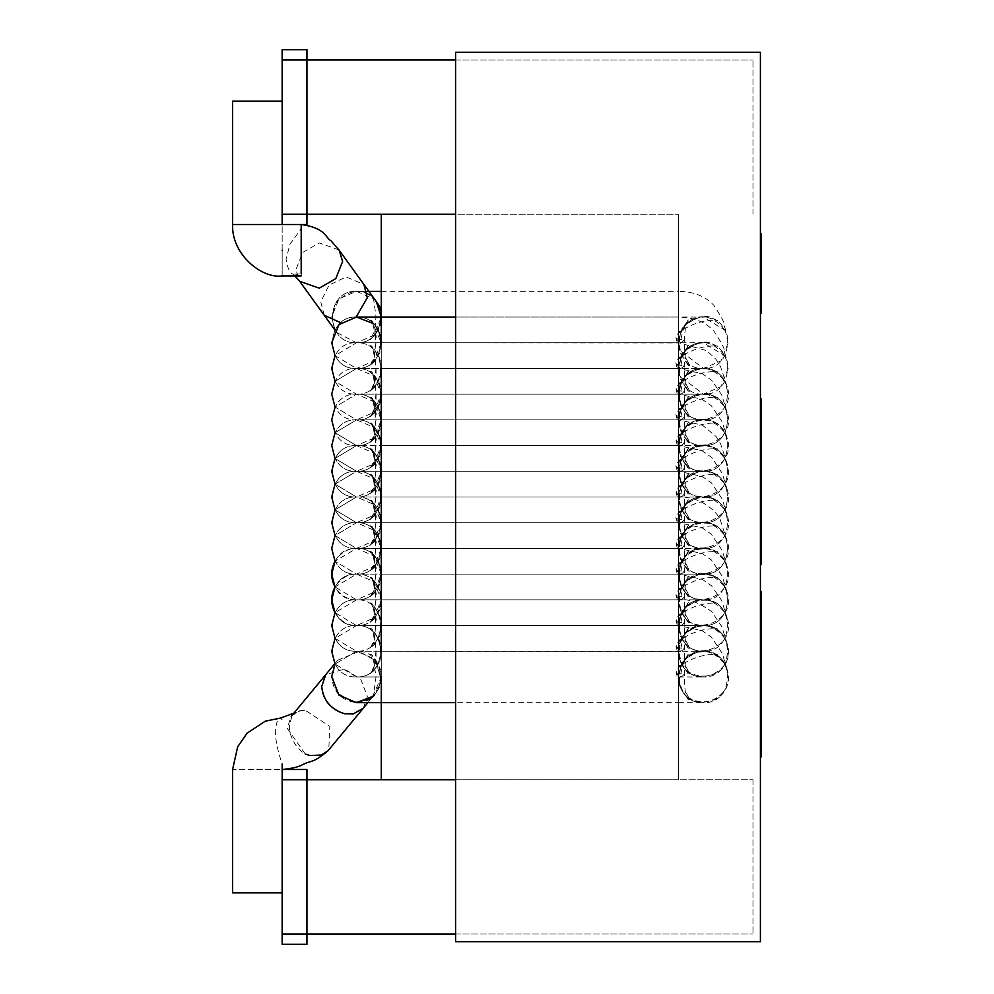 <?xml version="1.0" encoding="UTF-8"?>
<svg xmlns="http://www.w3.org/2000/svg" width="994" height="994" viewBox="0 0 994 994"><rect width="100%" height="100%" fill="white"/><g stroke="black" fill="none" stroke-linecap="round" stroke-linejoin="round"><path stroke-width="0.75" stroke-dasharray="4.97 3.73" d="M760.41 52.272L455.612 52.272L455.612 941.728L760.41 941.728L760.41 52.272M760.41 399.066L760.41 564.43L760.41 399.066L761.404 399.066L761.404 564.43L760.41 564.43M760.41 481.755L760.41 435.148L760.41 481.755L761.404 481.755M760.41 528.348L761.404 528.348L760.41 528.348M760.41 435.148L761.404 435.148L760.41 435.148M760.41 280.308L760.41 233.714L760.41 313.383L760.41 280.308L761.404 280.308L761.404 233.714L760.41 233.714M760.41 313.383L761.404 313.383L761.404 280.308M760.41 278.805L761.404 278.805M760.41 295.342L761.404 295.342M760.41 591.492L760.41 756.844L760.41 591.492L761.404 591.492L761.404 756.844L760.41 756.844M760.41 674.168L760.41 627.562L760.41 674.168L761.404 674.168M760.41 720.762L761.404 720.762L760.41 720.762M760.41 627.562L761.404 627.562L760.41 627.562M367.345 700.062L353.466 702.447L337.041 692.83L331.859 674.205C331.971 690.929 340.184 700.41 356.498 702.659C388.455 704.063 388.455 649.827 356.498 651.244L335.04 664.091L356.498 676.951C324.541 678.355 324.541 624.12 356.498 625.537C388.455 624.12 388.455 678.355 356.498 676.951C388.455 678.355 388.455 624.12 356.498 625.537L335.04 638.384L356.498 651.244L381.274 651.244L381.274 676.951C381.274 710.101 381.274 710.101 381.274 676.951L381.274 317.049L356.498 317.049C388.455 315.645 388.455 369.88 356.498 368.463C388.455 367.059 388.455 421.294 356.498 419.878C388.455 418.462 388.455 472.709 356.498 471.293C388.455 469.876 388.455 524.124 356.498 522.707C388.455 521.291 388.455 575.538 356.498 574.122C388.455 572.706 388.455 626.941 356.498 625.537L381.274 625.537L381.274 676.951L381.274 625.537L381.274 676.951L381.274 625.537L356.498 625.537C324.541 626.941 324.541 572.706 356.498 574.122C347.676 574.159 340.52 578.446 335.04 586.969L356.498 599.829C388.455 598.413 388.455 652.648 356.498 651.244C324.541 652.648 324.541 598.413 356.498 599.829L335.04 612.677L356.498 625.537L374.017 618.007L381.274 599.829L374.017 581.652L356.498 574.122L335.04 586.969C340.52 595.505 347.676 599.792 356.498 599.829L381.274 599.829L381.274 651.244C381.274 684.394 381.274 684.394 381.274 651.244L381.274 599.829L381.274 651.244L381.274 599.829L356.498 599.829L374.017 592.3L381.274 574.122L374.017 555.944L356.498 548.415L335.04 561.262L356.498 574.122L381.274 574.122L381.274 651.244L678.641 651.244L678.641 676.951C680.219 661.445 688.469 652.872 703.417 651.244C718.364 652.872 726.626 661.445 728.204 676.951C729.559 710.101 677.274 710.101 678.641 676.951L678.641 702.659L455.612 702.659M678.641 673.683L678.641 651.244L703.417 651.244C671.459 649.827 671.459 704.063 703.417 702.659C735.374 704.063 735.374 649.827 703.417 651.244C735.374 652.648 735.374 598.413 703.417 599.829C735.374 598.413 735.374 652.648 703.417 651.244C671.459 652.648 671.459 598.413 703.417 599.829C671.459 598.413 671.459 652.648 703.417 651.244L678.641 651.244L678.641 702.659L678.641 651.244C680.219 635.738 688.469 627.164 703.417 625.537C718.364 627.164 726.626 635.738 728.204 651.244C729.559 684.394 677.274 684.394 678.641 651.244L678.641 676.951C677.436 649.219 719.619 640.782 727.111 669.409C737.921 698.931 688.668 718.041 679.734 684.493L678.641 676.951L678.641 651.244C677.436 623.511 719.619 615.075 727.111 643.702C737.921 673.224 688.668 692.333 679.734 658.786L678.641 651.244L678.641 599.829L678.641 625.537L703.417 625.537C671.459 624.12 671.459 678.355 703.417 676.951C735.374 678.355 735.374 624.12 703.417 625.537C735.374 626.941 735.374 572.706 703.417 574.122C735.374 572.706 735.374 626.941 703.417 625.537C671.459 626.941 671.459 572.706 703.417 574.122C671.459 572.706 671.459 626.941 703.417 625.537L678.641 625.537L678.641 651.244L678.641 625.537C677.436 597.804 719.619 589.367 727.111 617.995C737.921 647.516 688.668 666.626 679.734 633.079L678.641 625.537L678.641 574.122L678.641 599.829L703.417 599.829C735.374 601.233 735.374 546.998 703.417 548.415C735.374 546.998 735.374 601.233 703.417 599.829C671.459 601.233 671.459 546.998 703.417 548.415C671.459 546.998 671.459 601.233 703.417 599.829L678.641 599.829L678.641 625.537L678.641 599.829C677.436 572.097 719.619 563.66 727.111 592.287C737.921 621.809 688.668 640.919 679.734 607.371L678.641 599.829L678.641 548.415L678.641 574.122L703.417 574.122C735.374 575.538 735.374 521.291 703.417 522.707C735.374 521.291 735.374 575.538 703.417 574.122C671.459 575.538 671.459 521.291 703.417 522.707C671.459 521.291 671.459 575.538 703.417 574.122L678.641 574.122L678.641 599.829L678.641 574.122C677.436 546.389 719.619 537.953 727.111 566.58C737.921 596.102 688.668 615.211 679.734 581.664L678.641 574.122L678.641 522.707L678.641 548.415L703.417 548.415C735.374 549.831 735.374 495.584 703.417 497C735.374 495.584 735.374 549.831 703.417 548.415C671.459 549.831 671.459 495.584 703.417 497C671.459 495.584 671.459 549.831 703.417 548.415L678.641 548.415L678.641 574.122L678.641 548.415C677.436 520.682 719.619 512.245 727.111 540.873C737.921 570.394 688.668 589.504 679.734 555.957L678.641 548.415L678.641 497L678.641 522.707L703.417 522.707C735.374 524.124 735.374 469.876 703.417 471.293C735.374 469.876 735.374 524.124 703.417 522.707C671.459 524.124 671.459 469.876 703.417 471.293C671.459 469.876 671.459 524.124 703.417 522.707L678.641 522.707L678.641 548.415L678.641 522.707C677.436 494.975 719.619 486.538 727.111 515.165C737.921 544.687 688.668 563.797 679.734 530.249L678.641 522.707L678.641 471.293L678.641 497L703.417 497C735.374 498.416 735.374 444.169 703.417 445.585C735.374 444.169 735.374 498.416 703.417 497C671.459 498.416 671.459 444.169 703.417 445.585C671.459 444.169 671.459 498.416 703.417 497L678.641 497L678.641 522.707L678.641 497C677.659 472.262 713.456 460.582 725.073 484.5L727.111 489.458C737.921 518.98 688.668 538.089 679.734 504.554L678.641 497L678.641 445.585L678.641 471.293L703.417 471.293C735.374 472.709 735.374 418.462 703.417 419.878C735.374 418.462 735.374 472.709 703.417 471.293C671.459 472.709 671.459 418.462 703.417 419.878C671.459 418.462 671.459 472.709 703.417 471.293L678.641 471.293L678.641 497L678.641 471.293C677.436 443.56 719.619 435.136 727.111 463.751C737.921 493.272 688.668 512.382 679.734 478.847L678.641 471.293L678.641 419.878L678.641 445.585L703.417 445.585C735.374 447.002 735.374 392.767 703.417 394.171C735.374 392.767 735.374 447.002 703.417 445.585C671.459 447.002 671.459 392.767 703.417 394.171C671.459 392.767 671.459 447.002 703.417 445.585L678.641 445.585L678.641 471.293L678.641 445.585C677.436 417.853 719.619 409.429 727.111 438.043C737.921 467.565 688.668 486.675 679.734 453.14L678.641 445.585L678.641 394.171L678.641 419.878L703.417 419.878C735.374 421.294 735.374 367.059 703.417 368.463C735.374 367.059 735.374 421.294 703.417 419.878C671.459 421.294 671.459 367.059 703.417 368.463C671.459 367.059 671.459 421.294 703.417 419.878L678.641 419.878L678.641 445.585L678.641 419.878C677.436 392.145 719.619 383.721 727.111 412.336C737.921 441.858 688.668 460.967 679.734 427.432L678.641 419.878L678.641 368.463L678.641 394.171L703.417 394.171C735.374 395.587 735.374 341.352 703.417 342.756L725.073 355.964L727.111 360.921L728.204 368.463L720.936 386.641L703.417 394.171L679.734 376.018L678.641 368.463L678.641 419.878L678.641 368.463L703.417 368.463C735.374 369.88 735.374 315.645 703.417 317.049L725.073 330.257L727.111 335.214L728.204 342.756L720.936 360.934L703.417 368.463L679.734 350.31L678.641 342.756L703.417 342.756C671.459 341.352 671.459 395.587 703.417 394.171L678.641 394.171L678.641 419.878L678.641 394.171C677.436 366.451 719.619 358.014 727.111 386.629C737.921 416.151 688.668 435.26 679.734 401.725L678.641 394.171L678.641 368.463C680.219 352.957 688.469 344.396 703.417 342.756C688.469 344.396 680.219 352.957 678.641 368.463L678.641 342.756C680.219 327.25 688.469 318.689 703.417 317.049C671.459 315.645 671.459 369.88 703.417 368.463L678.641 368.463L678.641 342.756L678.728 679.126M381.274 676.951L356.498 676.951C324.541 678.355 324.541 624.12 356.498 625.537C388.455 624.12 388.455 678.355 356.498 676.951L381.274 676.951L381.274 651.244L356.498 651.244C388.455 652.648 388.455 598.413 356.498 599.829C324.541 601.233 324.541 546.998 356.498 548.415C388.455 546.998 388.455 601.233 356.498 599.829C388.455 601.233 388.455 546.998 356.498 548.415C347.676 548.452 340.52 552.739 335.04 561.262L356.498 574.122C324.541 575.538 324.541 521.291 356.498 522.707L335.04 535.555L356.498 548.415L381.274 548.415L381.274 651.244L356.498 651.244C324.541 652.648 324.541 598.413 356.498 599.829C388.455 598.413 388.455 652.648 356.498 651.244M678.641 622.269L678.641 599.829L356.498 599.829L381.274 599.829L381.274 625.537L381.274 574.122L356.498 574.122L374.017 566.592L381.274 548.415L374.017 530.237L356.498 522.707L335.04 535.555L356.498 548.415C324.541 549.831 324.541 495.584 356.498 497C388.455 495.584 388.455 549.831 356.498 548.415L374.017 540.885L381.274 522.707L374.017 504.53L356.498 497L335.04 509.847L356.498 522.707L381.274 522.707L381.274 625.537L381.274 548.415L356.498 548.415C324.541 549.831 324.541 495.584 356.498 497C388.455 495.584 388.455 549.831 356.498 548.415C388.455 549.831 388.455 495.584 356.498 497L335.04 509.847L356.498 522.707C324.541 524.124 324.541 469.876 356.498 471.293L335.04 484.153L356.498 497L381.274 497L381.274 599.829L381.274 548.415L381.274 599.829L381.274 548.415L381.274 599.829L678.641 599.829L381.274 599.829L678.641 599.829L678.728 602.004M335.04 612.677C340.52 621.213 347.676 625.499 356.498 625.537C324.541 626.941 324.541 572.706 356.498 574.122C388.455 572.706 388.455 626.941 356.498 625.537C388.455 626.941 388.455 572.706 356.498 574.122C324.541 575.538 324.541 521.291 356.498 522.707C388.455 521.291 388.455 575.538 356.498 574.122C388.455 575.538 388.455 521.291 356.498 522.707L374.017 515.178L381.274 497L374.017 478.822L356.498 471.293L335.04 484.153L356.498 497C324.541 498.416 324.541 444.169 356.498 445.585C388.455 444.169 388.455 498.416 356.498 497L374.017 489.47L381.274 471.293L374.017 453.115L356.498 445.585L335.04 458.445L356.498 471.293L381.274 471.293L381.274 574.122L381.274 522.707L356.498 522.707C324.541 524.124 324.541 469.876 356.498 471.293C388.455 469.876 388.455 524.124 356.498 522.707C388.455 524.124 388.455 469.876 356.498 471.293C324.541 472.709 324.541 418.462 356.498 419.878L335.04 432.738L356.498 445.585L335.04 458.445L356.498 471.293L374.017 463.763L381.274 445.585L374.017 427.408L356.498 419.878L335.04 432.738L356.498 445.585L381.274 445.585L381.274 574.122L381.274 497L356.498 497C324.541 498.416 324.541 444.169 356.498 445.585C388.455 444.169 388.455 498.416 356.498 497C388.455 498.416 388.455 444.169 356.498 445.585C324.541 447.002 324.541 392.767 356.498 394.171C388.455 392.767 388.455 447.002 356.498 445.585L374.017 438.056L381.274 419.878L374.017 401.7L356.498 394.171L335.04 407.031L356.498 419.878L381.274 419.878L381.274 548.415L381.274 471.293L356.498 471.293C324.541 472.709 324.541 418.462 356.498 419.878C388.455 418.462 388.455 472.709 356.498 471.293C388.455 472.709 388.455 418.462 356.498 419.878L374.017 412.348L381.274 394.171L374.017 375.993L356.498 368.463L335.04 381.323L356.498 394.171L335.04 407.031L356.498 419.878C324.541 421.294 324.541 367.059 356.498 368.463L335.04 381.323M678.641 545.147L678.641 522.707L356.498 522.707L381.274 522.707L381.274 471.293L381.274 522.707L381.274 471.293L381.274 522.707L678.641 522.707L381.274 522.707L678.641 522.707L678.728 524.894M678.641 493.732L678.641 471.293L356.498 471.293L381.274 471.293L381.274 497L381.274 445.585L356.498 445.585C324.541 447.002 324.541 392.767 356.498 394.171C388.455 392.767 388.455 447.002 356.498 445.585C388.455 447.002 388.455 392.767 356.498 394.171L381.274 394.171L381.274 497L381.274 419.878L356.498 419.878C388.455 421.294 388.455 367.059 356.498 368.463L381.274 368.463L381.274 471.293L381.274 419.878L381.274 471.293L381.274 419.878L381.274 471.293L678.641 471.293L381.274 471.293L678.641 471.293L678.728 473.479M678.641 416.61L678.641 394.171L381.274 394.171L381.274 342.756L356.498 342.756C388.455 341.352 388.455 395.587 356.498 394.171C324.541 395.587 324.541 341.352 356.498 342.756L381.274 342.756L381.274 445.585L381.274 394.171L381.274 445.585L381.274 394.171L356.498 394.171C388.455 395.587 388.455 341.352 356.498 342.756L335.04 355.616L356.498 368.463C324.541 369.88 324.541 315.645 356.498 317.049C388.455 315.645 388.455 369.88 356.498 368.463L374.017 360.934L381.274 342.756L372.775 323.385M366.935 291.341L356.498 291.341C388.455 289.937 388.455 344.172 356.498 342.756L374.017 335.226L381.274 317.049L381.274 368.463L356.498 368.463C324.541 369.88 324.541 315.645 356.498 317.049M376.328 301.629L374.291 299.169L356.498 291.341L338.979 298.871L331.71 317.049L334.953 329.772L336.668 332.468L356.498 342.756C324.541 344.172 324.541 289.937 356.498 291.341C388.455 289.937 388.455 344.172 356.498 342.756C324.541 344.172 324.541 289.937 356.498 291.341M678.641 390.903L678.641 291.341L678.641 339.488L678.641 317.049L703.417 317.049C688.469 318.689 680.219 327.25 678.641 342.756L678.641 291.341C693.837 291.64 705.591 296.336 713.903 305.431C721.557 317.049 724.912 323.435 723.955 324.578L727.111 335.214M232.596 892.885L282.159 892.885L282.159 763.939C277.649 750.917 275.375 739.772 275.313 730.491C276.58 720.414 278.867 716.276 282.159 718.078L280.569 718.103M372.787 696.322L381.274 676.951L374.017 658.774L356.498 651.244L335.04 664.091M334.816 663.681L337.699 660.202L334.096 665.968L331.859 674.205L333.922 666.328M337.699 660.202L359.145 651.393L375.782 660.811L381.137 679.685L375.297 693.688L370.34 698.273M363.344 708.15L367.358 696.347L360.673 679.076L344.533 669.037L325.734 674.653M293.926 713.096L296.001 712.114C293.305 712.512 291.143 717.059 289.527 725.732C288.248 730.863 293.441 747.55 305.32 754.048L287.154 728.217L291.18 716.413L298.734 711.269L305.208 710.263L329.834 726.428L328.778 749.911M257.371 769.493C289.329 769.493 289.329 769.493 257.371 769.493C225.427 769.493 225.427 769.493 257.371 769.493M455.612 59.988L752.98 59.988L306.935 59.988L306.935 49.7L282.159 49.7L282.159 224.507L282.159 101.115L232.596 101.115M282.159 250.215C282.159 217.065 282.159 217.065 282.159 250.215C282.159 283.365 282.159 283.365 282.159 250.215M301.182 275.922L293.665 274.257L301.182 273.872L301.182 275.922L301.182 224.507L282.159 224.507L306.935 224.507L306.935 59.988L306.935 214.219L306.935 59.988L282.159 59.988M338.966 249.954L319.26 242.921L302.76 252.439L295.926 269.635L299.728 281.352M324.218 315.247L320.789 301.94L329.039 285.129L346.086 276.941L363.879 284.408M356.15 317.049L344.048 322.454L340.88 322.801M306.935 944.3L306.935 769.493L282.159 769.493L282.159 944.3L306.935 944.3M455.612 779.781L752.98 779.781L306.935 779.781L306.935 934.012L282.159 934.012M455.612 934.012L752.98 934.012L306.935 934.012L306.935 779.781L282.159 779.781M752.98 779.781L752.98 934.012L752.98 779.781M455.612 214.219L282.159 214.219M752.98 214.219L752.98 59.988L752.98 214.219M381.274 214.219L678.641 214.219L381.274 214.219L381.274 779.781L678.641 779.781L381.274 779.781M678.641 214.219L678.641 779.781L678.641 214.219M760.41 534.362L761.404 534.362M760.41 429.135L761.404 429.135M760.41 508.804L761.404 508.804L760.41 508.804M760.41 456.196L761.404 456.196M760.41 454.693L761.404 454.693M760.41 247.245L761.404 247.245M760.41 726.776L761.404 726.776M760.41 621.548L761.404 621.548M760.41 701.23L761.404 701.23L760.41 701.23M760.41 648.61L761.404 648.61M760.41 647.106L761.404 647.106M678.641 647.976L678.641 625.537L381.274 625.537L678.641 625.537L678.728 627.711M678.641 596.562L678.641 574.122L381.274 574.122L678.641 574.122L678.728 576.309M678.641 570.854L678.641 548.415L381.274 548.415L678.641 548.415L678.728 550.601M678.641 519.44L678.641 497L381.274 497L678.641 497L678.728 499.187M678.641 468.025L678.641 445.585L381.274 445.585L678.641 445.585L678.728 447.772M678.641 442.318L678.641 419.878L381.274 419.878L678.641 419.878L678.728 422.065M678.641 339.488L678.641 317.049L381.274 317.049L381.274 342.756L381.274 291.341L381.274 342.756C381.274 375.906 381.274 375.906 381.274 342.756L381.274 368.463C381.274 401.613 381.274 401.613 381.274 368.463L381.274 342.756L678.641 342.756L678.728 396.357M678.641 365.196L678.641 368.463L381.274 368.463L381.274 342.756L356.498 342.756M727.111 438.043L722.203 421.941L711.331 405.676L702 399.253L678.641 394.171L381.274 394.171L678.641 394.171L381.274 394.171L381.274 368.463L678.641 368.463L678.728 370.65M727.111 386.629L720.625 366.823L715.953 359.281L706.846 350.696L678.641 342.756L678.641 368.463C680.666 344.943 704.895 330.356 725.073 355.964M232.596 224.507L282.159 224.507M380.888 670.13L380.081 686.419L373.968 696.235L370.228 699.552L373.607 694.508L376.018 676.839L373.272 658.575L370.228 654.35C372.278 654.04 375.819 659.295 380.888 670.13M679.734 658.786L679.734 658.786C676.914 651.045 675.808 646.025 676.417 643.727L684.493 635.849C683.561 636.334 682.369 640.434 680.878 648.15L681.002 651.43L381.274 651.244L678.641 651.244L678.728 653.418M678.641 702.659L703.417 702.659M689.687 699.552C682.282 702.857 683.077 649.827 689.687 654.338L685.189 658.475L680.331 666.216L678.181 676.889L680.058 687.003L685.226 695.465L689.687 699.552L685.239 690.979M727.111 669.409L722.24 653.381L711.406 637.104L702.087 630.656L678.641 625.537C680.666 602.016 704.895 587.429 725.073 613.037M679.734 684.493L679.734 684.493C676.902 676.69 675.796 671.671 676.417 669.434L684.493 661.557C683.561 662.041 682.369 666.142 680.878 673.857L681.002 677.138L678.641 676.951C680.666 653.431 704.895 638.844 725.073 664.452M717.345 654.847L712.946 652.809C698.931 643.031 674.168 668.701 680.02 666.626C674.317 669.645 694.856 652.623 717.519 654.599L714.736 654.127L717.345 654.847M676.69 672.901C681.809 674.205 684.406 674.367 684.493 673.398C681.71 678.231 678.902 677.784 676.069 672.056L676.69 672.901M374.676 665.272C378.528 654.288 373.57 625.549 370.228 628.63L374.726 632.768L379.584 640.509L381.733 651.182L379.857 661.296L374.688 669.757L370.228 673.845L374.676 665.272M380.888 644.423L380.081 660.712L373.968 670.528L370.228 673.845L373.607 668.8L376.018 651.132L373.272 632.867L370.228 628.643C372.278 628.332 375.819 633.588 380.888 644.423M678.641 676.951L703.417 676.951M689.687 673.845C682.282 677.15 683.077 624.12 689.687 628.63L685.189 632.768L680.331 640.509L678.181 651.182L680.058 661.296L685.226 669.757L689.687 673.845L685.239 665.272M727.111 643.702L721.955 626.928L711.766 611.732C699.192 602.476 688.146 598.5 678.641 599.829C680.666 576.309 704.895 561.722 725.073 587.33M678.641 651.244C680.666 627.723 704.895 613.136 725.073 638.744M717.345 629.14L712.946 627.102C698.931 617.324 674.168 642.994 680.02 640.919C674.317 643.938 694.856 626.916 717.519 628.891L714.736 628.419L717.345 629.14M676.69 647.193C681.809 648.498 684.406 648.66 684.493 647.69C681.71 652.524 678.902 652.076 676.069 646.349L676.69 647.193M375.732 618.529L373.694 608.204L370.228 602.923L374.726 607.061L379.584 614.801L381.733 625.474L379.857 635.588L374.688 644.05L370.228 648.138L374.676 639.564L375.844 620.045M380.888 618.715L380.081 635.004L373.968 644.82L370.228 648.138L373.607 643.093L376.018 625.425L373.272 607.16L370.228 602.936C372.278 602.625 375.819 607.881 380.888 618.715M689.687 648.138C682.282 651.443 683.077 598.413 689.687 602.923L685.189 607.061L680.331 614.801L678.181 625.474L680.058 635.588L685.226 644.05L689.687 648.138L685.239 639.564M381.274 625.537L678.641 625.537L381.274 625.537M727.111 617.995L721.644 600.451L711.605 585.876L702.298 579.353L678.641 574.122C680.666 550.601 704.895 536.014 725.073 561.622M679.734 633.079L679.734 633.079C677.2 626.332 676.094 621.312 676.417 618.019L684.493 610.142C683.561 610.627 682.369 614.727 680.878 622.443L681.002 625.723L678.641 625.537M717.345 603.433L712.946 601.395C698.931 591.616 674.168 617.286 680.02 615.211C674.317 618.231 694.856 601.208 717.519 603.184L714.736 602.712L717.345 603.433M676.69 621.486C681.809 622.791 684.406 622.952 684.493 621.983C681.71 626.816 678.902 626.369 676.069 620.641L676.69 621.486M375.732 592.921L373.694 582.496L370.228 577.216L374.726 581.353L379.584 589.094L381.733 599.767L379.857 609.881L374.688 618.343L370.228 622.43L374.676 613.857L375.844 594.337M380.888 593.008L380.081 609.297L373.968 619.113L370.228 622.43L373.607 617.386L376.018 599.717L373.272 581.453L370.228 577.228C372.278 576.918 375.819 582.173 380.888 593.008M689.687 622.43C682.282 625.735 683.077 572.706 689.687 577.216L685.189 581.353L680.331 589.094L678.181 599.767L680.058 609.881L685.226 618.343L689.687 622.43L685.239 613.857M727.111 592.287L722.228 576.247L711.393 559.97L702.075 553.521L678.641 548.415C680.666 524.894 704.895 510.307 725.073 535.915M679.734 607.371L679.734 607.371C677.486 597.879 675.075 595.891 676.417 592.312L684.493 584.435C683.636 584.721 682.431 588.821 680.878 596.735L681.002 600.016L678.641 599.829M717.345 577.725L712.946 575.688C698.931 565.909 674.168 591.579 680.02 589.504C674.317 592.523 694.856 575.501 717.519 577.477L714.736 577.005L717.345 577.725M676.69 595.779C681.809 597.083 684.406 597.245 684.493 596.276C681.71 601.109 678.902 600.662 676.069 594.934L676.69 595.779M375.732 567.214L373.694 556.789L370.228 551.521L374.726 555.646L379.584 563.387L381.733 574.06L379.857 584.174L374.688 592.635L370.228 596.723L374.676 588.15L375.831 568.431M380.888 567.301L380.081 583.59L373.968 593.406L370.228 596.723L373.607 591.678L376.018 574.01L373.272 555.745L370.228 551.521C372.278 551.21 375.819 556.478 380.888 567.301M689.687 596.723C682.282 600.028 683.077 546.998 689.687 551.521L685.189 555.646L680.331 563.387L678.181 574.06L680.058 584.174L685.226 592.635L689.687 596.723L685.239 588.15M381.274 574.122L678.641 574.122L381.274 574.122M727.111 566.58L722.216 550.49L711.344 534.225L702.012 527.789L678.641 522.707C680.666 499.187 704.895 484.6 725.073 510.208M679.734 581.664L679.734 581.664C676.902 573.861 675.796 568.841 676.417 566.605L684.493 558.727C683.561 559.212 682.369 563.312 680.878 571.028L681.002 574.308L678.641 574.122M717.345 552.018L712.946 549.98C698.931 540.202 674.168 565.872 680.02 563.797C674.317 566.816 694.856 549.794 717.519 551.769L714.736 551.297L717.345 552.018M676.69 570.071C681.809 571.376 684.406 571.538 684.493 570.568C681.71 575.402 678.902 574.954 676.069 569.227L676.69 570.071M375.732 541.506L373.694 531.082L370.228 525.814L374.726 529.939L379.584 537.679L381.733 548.353L379.857 558.466L374.688 566.928L370.228 571.016L374.676 562.442L375.844 542.923M380.888 541.593L380.081 557.882L373.968 567.698L370.228 571.016L373.607 565.971L376.018 548.303L373.272 530.038L370.228 525.814C372.278 525.503 375.819 530.771 380.888 541.593M689.687 571.016C682.282 574.321 683.077 521.291 689.687 525.814L685.189 529.939L680.331 537.679L678.181 548.353L680.058 558.466L685.226 566.928L689.687 571.016L685.239 562.442M381.274 548.415L678.641 548.415L381.274 548.415M727.111 540.873L720.687 521.191C720.153 515.898 704 496.13 678.641 497C680.405 473.753 704.97 458.781 725.073 484.5M679.734 555.957L679.734 555.957C676.902 548.179 675.796 543.159 676.417 540.898L684.493 533.02C683.561 533.505 682.369 537.605 680.878 545.321L681.002 548.601L678.641 548.415M717.345 526.311L712.946 524.273C698.931 514.494 674.168 540.164 680.02 538.089C674.317 541.109 694.856 524.087 717.519 526.062L714.736 525.59L717.345 526.311M676.69 544.364C681.809 545.669 684.406 545.83 684.493 544.861C681.71 549.694 678.902 549.247 676.069 543.519L676.69 544.364M375.732 515.799L373.694 505.374L370.228 500.106L374.726 504.231L379.584 511.972L381.733 522.645L379.857 532.759L374.688 541.221L370.228 545.308L374.676 536.735L375.844 517.215M380.888 515.886L380.081 532.175L373.968 541.991L370.228 545.308L373.607 540.264L376.018 522.596L373.272 504.331L370.228 500.106C372.278 499.796 375.819 505.064 380.888 515.886M689.687 545.308C682.282 548.613 683.077 495.584 689.687 500.106L685.189 504.231L680.331 511.972L678.181 522.645L680.058 532.759L685.226 541.221L689.687 545.308L685.239 536.735M727.111 515.165L722.24 499.137L711.406 482.86L702.075 476.412L678.641 471.293C680.666 447.772 704.895 433.185 725.073 458.793M679.734 530.249L679.734 530.249C678.007 522.67 674.454 516.433 676.417 515.19L684.493 507.313C683.561 507.797 682.369 511.898 680.878 519.613L681.002 522.894L678.641 522.707M717.345 500.603L712.946 498.566C698.931 488.787 674.168 514.457 680.02 512.382C674.317 515.401 694.856 498.379 717.519 500.355L714.736 499.883L717.345 500.603M676.69 518.657C681.809 519.961 684.406 520.123 684.493 519.154C681.71 523.987 678.902 523.54 676.069 517.812L676.69 518.657M375.732 490.092L373.694 479.667L370.228 474.399L374.726 478.524L379.584 486.277L381.733 496.938L379.857 507.052L374.688 515.513L370.228 519.601L374.676 511.028L375.844 491.508M380.888 490.179L380.081 506.468L373.968 516.284L370.228 519.601L373.607 514.557L376.018 496.888L373.272 478.623L370.228 474.399C372.278 474.088 375.819 479.356 380.888 490.179M689.687 519.601C682.282 522.906 683.077 469.876 689.687 474.399L685.189 478.524L680.331 486.277L678.181 496.938L680.058 507.052L685.226 515.513L689.687 519.601L685.239 511.028M381.274 497L678.641 497L381.274 497M727.111 489.458L722.191 473.306L711.803 457.526L701.95 450.642L678.641 445.585C680.666 422.065 704.895 407.478 725.073 433.086M679.734 504.554L679.734 504.554C676.902 496.764 675.796 491.744 676.417 489.483L684.493 481.605C683.574 482.065 682.381 486.165 680.878 493.906L681.002 497.186L678.641 497M717.345 474.908L712.946 472.858C698.931 463.08 674.168 488.75 680.02 486.675C674.317 489.694 694.856 472.672 717.519 474.647L714.736 474.175L717.345 474.908M676.69 492.949C681.809 494.254 684.406 494.416 684.493 493.446C681.71 498.28 678.902 497.832 676.069 492.105L676.69 492.949M375.732 464.397L373.694 453.96L370.228 448.692L374.726 452.817L379.584 460.57L381.733 471.231L379.857 481.344L374.688 489.806L370.228 493.894L374.676 485.32L375.844 465.801M380.888 464.471L380.081 480.761L373.968 490.576L370.228 493.894L373.607 488.849L376.018 471.181L373.272 452.916L370.228 448.692C372.278 448.381 375.819 453.649 380.888 464.471M689.687 493.894C682.282 497.199 683.077 444.169 689.687 448.692L685.189 452.817L680.331 460.57L678.181 471.231L680.058 481.344L685.226 489.806L689.687 493.894L685.239 485.32M727.111 463.751L720.625 443.933L715.941 436.391L702.373 425.146L678.641 419.878C680.666 396.357 704.895 381.771 725.073 407.378M679.734 478.847L679.734 478.847C678.007 471.28 674.454 464.993 676.417 463.776L684.493 455.898C683.574 456.358 682.381 460.458 680.878 468.199L681.002 471.479L678.641 471.293M717.345 449.201L712.946 447.151C698.931 437.372 674.168 463.042 680.02 460.967C674.317 463.987 694.856 446.965 717.519 448.94L714.736 448.468L717.345 449.201M676.69 467.242C681.809 468.547 684.406 468.708 684.493 467.739C681.71 472.572 678.902 472.125 676.069 466.397L676.69 467.242M375.732 438.689L373.694 428.252L370.228 422.984L374.726 427.109L379.584 434.863L381.733 445.523L379.857 455.637L374.688 464.099L370.228 468.186L374.676 459.613L375.844 440.093M380.888 438.764L380.081 455.053L373.968 464.869L370.228 468.186L373.607 463.142L376.018 445.474L373.272 427.209L370.228 422.984C372.278 422.674 375.819 427.942 380.888 438.764M689.687 468.186C682.282 471.491 683.077 418.462 689.687 422.984L685.189 427.109L680.331 434.863L678.181 445.523L680.058 455.637L685.226 464.099L689.687 468.186L685.239 459.613M381.274 445.585L678.641 445.585L381.274 445.585M679.734 453.14L679.734 453.14C677.212 446.443 676.106 441.423 676.417 438.068L684.493 430.191C683.636 430.477 682.431 434.577 680.878 442.492L681.002 445.772L678.641 445.585M717.345 423.494L712.946 421.444C698.931 411.665 674.168 437.335 680.02 435.26C674.317 438.279 694.856 421.257 717.519 423.233L714.736 422.761L717.345 423.494M676.69 441.535C681.809 442.839 684.406 443.001 684.493 442.032C681.71 446.865 678.902 446.418 676.069 440.69L676.69 441.535M375.732 412.982L373.694 402.545L370.228 397.277L374.726 401.402L379.584 409.155L381.733 419.816L379.857 429.93L374.688 438.404L370.228 442.479L374.676 433.906L375.844 414.386M380.888 413.057L380.081 429.346L373.968 439.162L370.228 442.479L373.607 437.435L376.018 419.766L373.272 401.501L370.228 397.277C372.278 396.966 375.819 402.235 380.888 413.057M689.687 442.479C682.282 445.784 683.077 392.754 689.687 397.277L685.189 401.402L680.331 409.155L678.181 419.816L680.058 429.93L685.226 438.404L689.687 442.479L685.239 433.906M381.274 419.878L678.641 419.878L381.274 419.878M727.111 412.336L721.632 394.767L711.567 380.193L702.261 373.682L678.641 368.463L356.498 368.463L681.002 368.65L680.878 365.37C682.369 357.654 683.561 353.566 684.493 353.069L676.417 360.946C673.845 360.474 680.393 376.254 679.734 376.018L679.734 376.018M679.734 427.432L679.734 427.432C677.585 418.201 675.013 415.778 676.417 412.361L684.493 404.483C683.561 404.98 682.369 409.068 680.878 416.784L681.002 420.064L678.641 419.878M717.345 397.786L712.946 395.736C698.931 385.958 674.168 411.628 680.02 409.565C674.317 412.572 694.856 395.55 717.519 397.525L714.736 397.053L717.345 397.786M676.69 415.827C681.809 417.132 684.406 417.294 684.493 416.324C681.71 421.17 678.902 420.711 676.069 414.983L676.69 415.827M374.676 408.199C378.528 397.227 373.57 368.476 370.228 371.57L374.726 375.695L379.584 383.448L381.733 394.109L379.857 404.223L374.688 412.696L370.228 416.784L374.676 408.199M380.888 387.349L380.081 403.639L373.968 413.454L370.228 416.772L373.607 411.727L376.018 394.059L373.272 375.794L370.228 371.57C372.278 371.259 375.819 376.527 380.888 387.349M689.687 416.784C682.282 420.077 683.077 367.047 689.687 371.57L685.189 375.695L680.331 383.448L678.181 394.109L680.058 404.223L685.226 412.696L689.687 416.784L685.239 408.199M679.734 401.725L679.734 401.725C676.914 393.959 675.808 388.94 676.417 386.654L684.493 378.776C683.561 379.273 682.369 383.361 680.878 391.077L681.002 394.357L678.641 394.171C680.666 370.65 704.895 356.063 725.073 381.671M717.345 372.079L712.946 370.029C698.931 360.263 674.168 385.921 680.02 383.858C674.317 386.865 694.856 369.843 717.519 371.818L714.736 371.346L717.345 372.079M676.69 390.12C681.809 391.425 684.406 391.586 684.493 390.617C681.71 395.463 678.902 395.003 676.069 389.275L676.69 390.12M375.732 335.761L373.694 325.423L370.228 320.155L374.726 324.28L379.584 332.033L381.733 342.694L379.857 352.808L374.688 361.282L370.228 365.37L374.676 356.784L375.844 337.264M455.612 317.049L678.641 317.049C693.837 317.347 705.591 322.044 713.903 331.139C721.557 342.756 724.912 349.142 723.955 350.286L727.111 360.921M717.345 346.372L712.946 344.322C698.931 334.556 674.168 360.213 680.02 358.151C674.317 361.157 694.856 344.135 717.519 346.111L714.736 345.639L717.345 346.372M676.69 364.413C681.809 365.717 684.406 365.879 684.493 364.91C681.71 369.756 678.902 369.296 676.069 363.568L676.69 364.413M689.687 391.077C682.282 394.369 683.077 341.352 689.687 345.862L685.189 349.987L680.331 357.741L678.181 368.401L680.058 378.515L685.226 386.989L689.687 391.077L685.239 382.491M679.734 350.31L679.734 350.31C680.393 350.547 673.845 334.767 676.417 335.239L684.493 327.361C683.561 327.858 682.369 331.959 680.878 339.662L681.002 342.942L381.274 342.756L678.641 342.756L678.728 344.943M381.274 394.171L356.498 394.171L381.274 394.171M380.888 361.642L380.081 377.931L373.968 387.747L370.228 391.064L373.607 386.02L376.018 368.352L373.272 350.087L370.228 345.862C372.278 345.552 375.819 350.82 380.888 361.642M374.676 382.491C378.528 371.52 373.57 342.768 370.228 345.862L374.726 349.987L379.584 357.741L381.733 368.401L379.857 378.515L374.688 386.989L370.228 391.077L374.676 382.491M381.274 312.054L381.733 316.987L379.857 327.101L374.688 335.574L370.228 339.662L374.676 331.077L376.018 316.713L373.694 299.716L370.228 294.448L372.489 296.324M381.274 291.341L678.641 291.341M678.641 342.756C680.666 319.236 704.895 304.649 725.073 330.257M717.345 320.664L712.946 318.614C698.931 308.848 674.168 334.506 680.02 332.443C674.317 335.45 694.856 318.428 717.519 320.403L714.736 319.931L717.345 320.664M676.69 338.706C681.809 340.01 684.406 340.172 684.493 339.215C681.71 344.048 678.902 343.601 676.069 337.861L676.69 338.706M689.687 365.37C682.282 368.662 683.077 315.645 689.687 320.155L685.189 324.28L680.331 332.033L678.181 342.694L680.058 352.808L685.226 361.282L689.687 365.37L685.239 356.784M380.888 335.935L380.081 352.224L373.968 362.04L370.228 365.357L373.607 360.313L376.018 342.644L373.272 324.379L370.228 320.155C372.278 319.857 375.819 325.113 380.888 335.935M353.243 713.965L340.234 712.797C328.095 706.809 321.919 698.024 321.708 686.469M367.879 702.659L375.297 693.688M282.159 719.743L280.171 718.215M292.248 715.245L299.244 710.76L305.208 710.263M294.796 275.922L293.267 274.058C290.111 273.81 287.701 268.889 286.061 259.285L289.962 244.275L301.182 228.831M334.953 329.772L331.735 317.086L336.134 302.71C349.602 288.794 362.325 287.614 374.291 299.169M336.668 332.468L334.941 330.083"/><path stroke-width="1.49" d="M455.612 52.272L760.41 52.272L760.41 941.728L455.612 941.728L455.612 52.272M760.41 399.066L761.404 399.066L761.404 564.43L760.41 564.43M760.41 233.714L761.404 233.714L761.404 313.383L760.41 313.383M760.41 278.805L761.404 278.805M760.41 591.492L761.404 591.492L761.404 756.844L760.41 756.844M372.775 323.385L356.498 317.049L338.979 324.578L331.71 342.756L335.04 355.616L331.71 368.463L335.04 381.323L331.71 394.171L335.04 407.031L331.71 419.878L335.04 432.738L331.71 445.585L335.04 458.445L331.71 471.293L335.04 484.153L331.71 497L335.04 509.847L331.71 522.707L335.04 535.555L331.71 548.415L335.04 561.262L331.71 574.122L335.04 586.969L331.71 599.829L335.04 612.677L331.71 625.537L335.04 638.384L331.71 651.244L335.04 664.091L331.71 676.951L338.979 695.129L356.498 702.659L372.787 696.322M335.04 664.091L331.71 676.951L338.979 695.129L356.498 702.659L381.274 702.659L381.274 676.951L381.274 779.781M381.274 651.244L381.274 394.171M335.04 381.323L331.71 394.171L335.04 407.031L331.71 419.878L335.04 432.738L331.71 445.585L335.04 458.445L331.71 471.293L335.04 484.153L331.71 497L335.04 509.847L331.71 522.707L335.04 535.555L331.71 548.415L335.04 561.262C330.567 569.835 330.567 578.409 335.04 586.969C330.567 595.543 330.567 604.116 335.04 612.677M381.274 625.537L381.274 368.463M381.274 291.341L366.935 291.341M356.498 317.049L381.274 317.049L376.328 301.629L363.879 284.408L367.308 297.728L356.15 317.049M282.159 892.885L232.596 892.885L232.596 769.493L237.665 746.842L247.108 733.137L265.398 721.11L280.569 718.103M367.345 700.062L370.34 698.273L356.498 702.659M334.816 663.681L325.734 674.653L321.721 686.456C323.162 700.261 330.778 709.368 344.533 713.767L353.243 713.965L363.344 708.15L367.879 702.659M363.344 708.15L327.983 750.805L321.224 755.055L309.979 755.527L305.32 754.048M282.159 763.939L282.159 944.3L306.935 944.3L306.935 934.012L455.612 934.012M257.371 769.493C289.329 769.493 289.329 769.493 257.371 769.493C225.427 769.493 225.427 769.493 257.371 769.493M282.159 224.507L282.159 49.7L306.935 49.7L306.935 224.507L232.596 224.507L232.596 101.115L282.159 101.115M282.159 250.215C282.159 217.065 282.159 217.065 282.159 250.215C282.159 283.365 282.159 283.365 282.159 250.215M299.728 281.352L319.26 288.161L335.773 278.643L342.607 261.447L339.091 250.115L330.965 240.759C325.336 237.976 326.38 228.135 301.182 224.507L301.182 273.872M327.983 750.805C312.352 763.839 312.812 759.491 301.928 764.995C298.212 767.045 291.627 768.548 282.159 769.493L306.935 769.493L306.935 934.012L282.159 934.012M282.159 779.781L455.612 779.781M282.159 214.219L455.612 214.219M282.159 59.988L455.612 59.988M381.274 214.219L381.274 342.756M760.41 429.135L761.404 429.135M760.41 534.362L761.404 534.362M760.41 621.548L761.404 621.548M760.41 726.776L761.404 726.776M340.88 322.801L324.218 315.247L299.442 280.967M455.612 702.659L381.274 702.659M375.844 620.045L375.732 618.529M375.844 594.337L375.732 592.921M375.831 568.431L375.732 567.214M375.844 542.923L375.732 541.506M375.844 517.215L375.732 515.799M375.844 491.508L375.732 490.092M375.844 465.801L375.732 464.397M375.844 440.093L375.732 438.689M375.844 414.386L375.732 412.982M375.844 337.264L375.732 335.761M372.489 296.324L379.584 306.326L381.274 312.054M455.612 317.049L381.274 317.049M325.734 674.653L291.18 716.413M293.926 713.096L280.171 718.215M301.182 275.922L282.159 275.922C261.857 278.929 231.403 254.427 232.596 224.507M299.194 280.606L294.796 275.922M339.091 250.115L363.879 284.408M334.941 330.083L324.218 315.247"/></g></svg>
